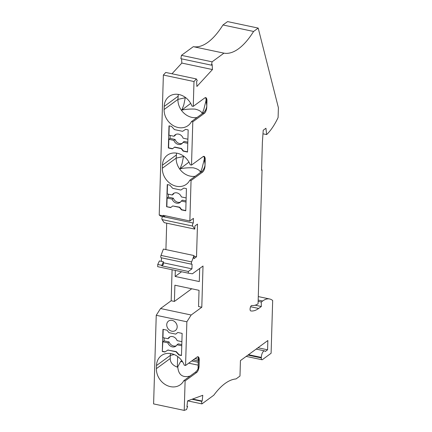 <?xml version="1.0" encoding="UTF-8"?>
<svg xmlns="http://www.w3.org/2000/svg" width="432" height="432" viewBox="0 0 432 432"><rect width="100%" height="100%" fill="white"/><g stroke="black" fill="none" stroke-linecap="round" stroke-linejoin="round"><path stroke-width="0.65" d="M172.087 269.741L171.169 300.753L160.547 308.529L156.238 315.301L153.608 403.915L184.232 410.4L185.107 380.938L196.663 372.476L195.367 372.206L183.811 380.662L185.107 380.938M163.404 261.781L159.419 260.939L157.745 264.454L157.68 266.684L188.303 273.175L188.352 271.469L161.714 265.82L163.404 261.781L163.318 264.649L161.714 265.82M161.449 257.823L161.341 261.344M194 256.262L196.522 256.797L193.93 258.692L194.022 255.555L163.399 249.07L161.006 255.415A1.669 0.67 102 0 0 161.152 257.758L191.776 264.249A1.669 0.67 102 0 0 192.073 264.163L191.938 268.844L188.352 271.469M165.92 249.604L166.703 223.166M192.694 226.071L162.07 219.58L164.182 222.631L194.805 229.117L192.694 226.071A1.669 0.67 -78 0 1 192.58 224.5A1.669 0.67 -78 0 1 193.293 223.047L164.732 216.994M162.07 219.58A1.669 0.67 -78 0 1 161.951 218.052A1.669 0.67 -78 0 1 162.637 216.589M196.371 78.948L165.748 72.457L163.366 75.044L159.214 215.017L160.747 216.189L164.732 217.031L163.199 215.86L163.215 215.336L189.853 220.984L191.052 180.544L202.608 172.082A5.119 2.063 102 0 0 205.027 165.672L205.205 159.71A5.119 2.063 102 0 0 203.99 156.362A5.119 2.063 102 0 0 203.067 156.627L191.511 165.089L192.796 121.813L204.352 113.357A5.119 2.063 102 0 0 206.771 106.947L206.944 100.98A5.119 2.063 102 0 0 205.735 97.637A5.119 2.063 102 0 0 204.811 97.902L193.255 106.364L193.99 81.535L196.371 78.948L197.267 80.649L196.598 81.378L196.9 86.47L212.452 69.552L212.155 64.46L211.486 65.183L180.862 58.698L181.467 55.345L212.09 61.83L223.949 53.152A83.408 33.577 102 0 0 253.589 31.46L258.196 28.085L278.392 107.692L278.1 117.542A52.823 21.265 -78 0 1 266.63 134.579L262.98 133.801M212.452 69.552L181.829 63.067L171.979 73.78M181.829 63.067L181.58 58.849M258.196 28.085L227.572 21.6L222.966 24.97A83.408 33.577 102 0 1 193.325 46.667L181.467 55.345M187.645 400.864L201.938 403.893L213.797 395.21A83.408 33.577 102 0 1 236.029 378.94L239.981 376.051L240.44 360.596L267.856 340.529L267.581 349.801L265.286 351.481A5.006 2.014 102 0 0 264.578 350.887A5.006 2.014 102 0 0 261.317 357.41L261.301 357.928L247.952 355.099M258.287 296.579L269.638 298.987A38.923 15.671 102 0 1 272.668 300.51L271.102 353.268L262.462 359.597A2.781 1.118 -78 0 1 261.959 359.743A2.781 1.118 -78 0 1 261.301 357.928M269.638 298.987A38.923 15.671 102 0 0 262.645 301.001L261.268 302.011L261.328 306.504L255.172 305.197M266.63 134.579L265.945 128.25L263.223 130.237L262.381 142.376L261.554 170.267L262.046 169.906L258.071 303.815A40.592 16.34 102 0 1 251.861 305.473A2.781 1.118 102 0 0 250.209 307.994A2.781 1.118 102 0 0 250.733 310.916A2.781 1.118 102 0 0 250.76 310.921A46.154 18.581 102 0 0 258.66 308.453L261.328 306.504M212.09 61.83L211.486 65.183M189.853 220.984L193.433 218.36L193.293 223.047M194.805 229.117L194.902 225.979L197.494 224.084L196.522 256.797M194.022 255.555L191.63 261.905A1.669 0.67 102 0 0 191.776 264.249M156.238 315.301L186.862 321.791L191.171 315.014L201.793 307.238L203.013 266.031L192.391 273.802L188.303 273.175M186.862 321.791L185.566 365.483L197.122 357.021A5.119 2.063 -78 0 1 198.04 356.756A5.119 2.063 -78 0 1 199.255 360.104L199.076 366.066A5.119 2.063 -78 0 1 196.663 372.476M186.986 406.291L187.601 406.42L186.559 409.541L184.232 410.4M187.601 406.42L186.948 406.663L187.564 400.896L202.786 395.291L202.165 401.058L201.506 401.301L191.959 399.276M201.938 403.893L201.506 401.301M258.147 301.347L261.268 302.011M193.325 46.667L223.949 53.152M222.966 24.97L253.589 31.46M163.366 75.044L193.99 81.535M191.052 180.544L189.761 180.268L201.317 171.812C203.013 170.57 204.228 168.523 204.957 165.661A16.124 13.462 53.8 0 0 204.968 165.569L205.141 159.786A16.124 13.462 -126.2 0 0 205.135 159.694L204.557 157.577L203.51 156.395M192.796 121.813L191.5 121.543L203.062 113.081C204.757 111.845 205.972 109.793 206.701 106.931A16.124 13.462 53.8 0 0 206.712 106.844L206.885 101.061A16.124 13.462 -126.2 0 0 206.879 100.969L206.302 98.852L205.249 97.67M199.076 366.066L199.012 366.055C198.277 368.917 197.068 370.964 195.367 372.206M175.322 270.427L175.144 276.453L181.575 271.75M175.144 276.453L199.298 281.572L199.687 268.466M201.793 307.238L198.553 306.558L199.039 290.326L174.884 285.212L174.404 301.439L171.169 300.753M174.404 301.439L191.705 288.776M191.171 315.014L160.547 308.529M185.566 365.483L184.27 365.207A16.124 13.462 53.8 0 0 161.417 355.59A16.124 13.462 53.8 0 0 156.497 365.548L156.406 368.636A16.124 13.462 -126.2 0 0 164.684 384.178A16.124 13.462 -126.2 0 0 180.371 384.707A16.124 13.462 -126.2 0 0 183.811 380.662M190.091 376.067C182.536 377.957 178.432 374.884 177.768 366.838L177.341 367.151C172.595 365.332 170.23 362.448 170.24 358.511L170.332 355.423A16.124 13.462 -126.2 0 1 170.51 353.506M199.012 366.055A16.124 13.462 -126.2 0 0 199.022 365.963L199.195 360.18A16.124 13.462 -126.2 0 0 199.19 360.088L198.612 357.971L197.559 356.789M198.05 368.901L198.374 357.588M177.768 366.838L180.646 361.454L182.628 361.876M188.725 363.166L198.104 365.153M191.754 360.952L198.207 362.318M193.217 359.883L198.256 360.947M177.341 367.151L177.655 356.508M180.646 361.454L181.786 360.628M195.032 358.555L198.315 359.251M192.613 399.033L202.165 401.058M257.969 347.765L267.581 349.801M262.046 169.906L261.565 169.803M168.961 332.678L167.033 330.194L162.961 329.33L162.302 351.481L164.851 352.021L167.891 350.077L176.04 351.799L178.929 355.007L181.472 355.541L182.131 333.391L177.795 332.473L175.743 334.114L168.961 332.678M177.19 326.9A5.837 4.876 -126.2 0 0 174.193 321.273A5.837 4.876 -126.2 0 0 168.512 321.084A5.837 4.876 -126.2 0 0 166.73 324.686A5.837 4.876 -126.2 0 0 169.727 330.313A5.837 4.876 -126.2 0 0 175.408 330.507A5.837 4.876 -126.2 0 0 177.19 326.9M163.199 329.384L162.956 337.651L167.978 338.715A5.562 4.644 53.8 0 1 169.198 337.257A5.562 4.644 53.8 0 1 177.104 340.648L181.888 341.663M175.743 334.114L177.811 332.478M167.978 338.715L169.214 337.808A5.562 4.644 53.8 0 1 169.857 336.863M181.764 345.784L176.985 344.768A5.562 4.644 53.8 0 1 175.765 346.226A5.562 4.644 53.8 0 1 167.854 342.835L162.832 341.771L164.068 340.87L164.155 337.905M164.068 340.87L169.09 341.933L167.854 342.835M176.337 345.713A5.562 4.644 53.8 0 1 169.09 341.933M176.985 344.768L178.216 343.867L181.796 344.623M181.483 355.315L179.177 354.823L176.288 351.621L176.04 351.799M176.288 351.621L167.891 350.077M168.14 349.893L164.851 352.021M162.302 351.481L162.832 341.771M165.094 351.842L162.551 351.302M191.938 268.844L163.377 262.796M157.745 264.454L161.73 265.302M164.776 215.671L164.732 217.031M159.214 215.017L163.199 215.86M172.692 188.32L169.803 185.112L167.26 184.572L166.601 206.723L170.672 207.587L172.724 205.951L179.501 207.387L181.435 209.866L185.771 210.789L186.43 188.633L183.881 188.098L180.841 190.042L172.692 188.32M174.469 147.22L181.246 148.657L183.173 151.141L187.515 152.059L188.174 129.908L185.625 129.368L182.585 131.317L174.436 129.589L171.547 126.387L168.998 125.847L168.345 147.998L172.411 148.862L174.712 147.042L181.494 148.478L183.422 150.957L187.52 151.826M191.511 165.089L190.215 164.813A16.124 13.462 53.8 0 0 167.362 155.196A16.124 13.462 53.8 0 0 162.448 165.154L162.356 168.242A16.124 13.462 -126.2 0 0 170.629 183.784A16.124 13.462 -126.2 0 0 186.322 184.313A16.124 13.462 -126.2 0 0 189.761 180.268M193.255 106.364L191.959 106.088A16.124 13.462 53.8 0 0 169.106 96.471A16.124 13.462 53.8 0 0 164.192 106.423L164.101 109.517A16.124 13.462 -126.2 0 0 172.373 125.053A16.124 13.462 -126.2 0 0 188.06 125.588A16.124 13.462 -126.2 0 0 191.5 121.543M167.497 184.626L167.222 193.925L172.244 194.989A5.562 4.644 -126.2 0 1 173.464 193.525A5.562 4.644 -126.2 0 1 181.37 196.922L186.154 197.932M174.123 193.136A5.562 4.644 -126.2 0 0 173.48 194.081L172.244 194.989M180.603 201.987A5.562 4.644 -126.2 0 1 173.356 198.202L168.334 197.138L168.421 194.179M173.356 198.202L172.12 199.109A5.562 4.644 -126.2 0 0 180.031 202.5A5.562 4.644 -126.2 0 0 181.251 201.042L182.482 200.14L186.062 200.896M179.501 207.387L179.75 207.203L181.678 209.687L181.435 209.866M179.75 207.203L172.724 205.951M166.601 206.723L170.899 207.403M166.849 206.545L167.098 198.045L168.334 197.138M172.12 199.109L167.098 198.045M181.678 209.687L185.776 210.557M186.03 202.057L181.251 201.042M170.165 135.448L170.078 138.413L175.1 139.477L173.864 140.378A5.562 4.644 -126.2 0 0 181.775 143.775A5.562 4.644 -126.2 0 0 182.99 142.317L187.774 143.327M173.864 140.378L168.842 139.315L168.588 147.814L172.643 148.678M182.99 142.317L184.226 141.41L187.807 142.171M175.867 134.411A5.562 4.644 -126.2 0 0 175.219 135.356L173.988 136.258A5.562 4.644 -126.2 0 1 175.203 134.8A5.562 4.644 -126.2 0 1 183.114 138.191L187.893 139.207M175.1 139.477A5.562 4.644 -126.2 0 0 182.347 143.262M168.842 139.315L170.078 138.413M169.241 125.896L168.966 135.194L173.988 136.258M176.542 153.128L176.186 158.117A16.124 13.462 53.8 0 0 195.259 176.245M204.314 157.183L204.26 159.403L202.014 168.334L200.421 172.271C199.854 170.305 197.483 168.82 193.309 167.832C188.627 167.627 184.21 167.956 180.058 168.809L188.962 162.135M183.605 156.114L182.045 163.636L180.058 168.809M178.286 94.397L177.93 99.392A16.124 13.462 -126.2 0 0 196.997 117.52M206.059 98.458L206.005 100.678L203.758 109.609L202.165 113.546C201.598 111.575 199.228 110.095 195.053 109.107C190.372 108.902 185.954 109.226 181.802 110.084L190.706 103.405M185.35 97.389L183.789 104.911L181.802 110.084M248.503 354.694L261.317 357.41M258.66 308.453L250.598 306.747M262.645 301.001L258.185 300.056M203.062 113.081L204.352 113.357M201.317 171.812L202.608 172.082M156.406 368.636L170.24 358.511M174.204 354.553L170.332 355.423L156.497 365.548M198.617 357.982L199.163 361.238M191.63 261.905L161.006 255.415M176.278 155.029L162.448 165.154M204.26 159.403L205.016 163.939M183.595 156.46L176.186 158.117L162.356 168.242M178.022 96.298L164.192 106.423M206.005 100.678L206.761 105.208M185.339 97.729L177.93 99.392L164.101 109.517M261.959 359.743L246.175 356.4M256.144 349.099L264.578 350.887"/></g></svg>
